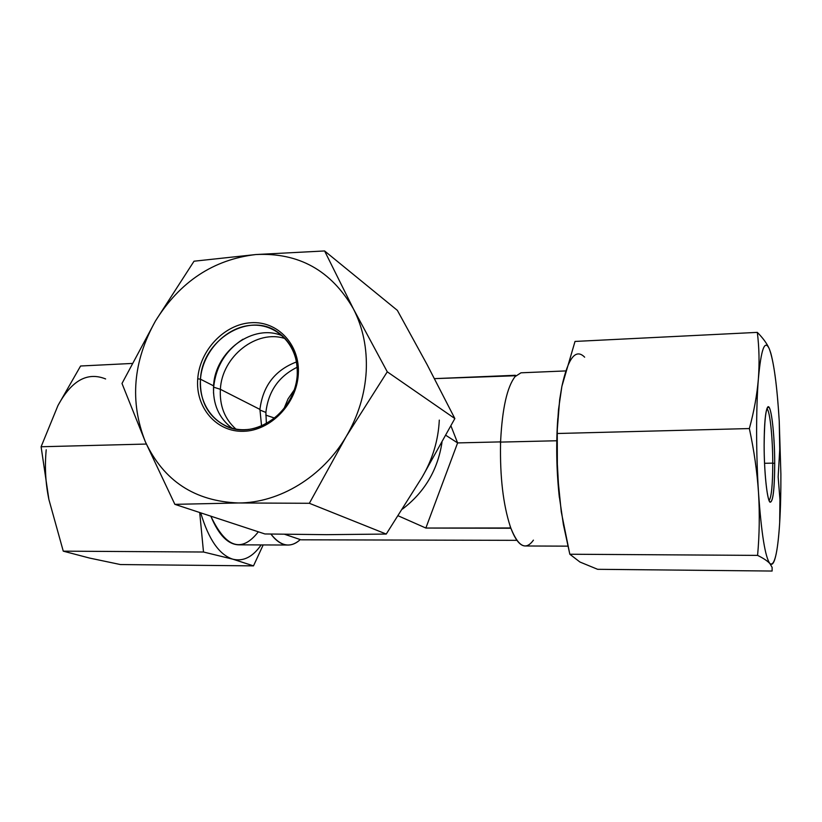 <?xml version="1.0" encoding="UTF-8"?>
<svg xmlns="http://www.w3.org/2000/svg" width="822" height="822" viewBox="0 0 822 822"><rect width="100%" height="100%" fill="white"/><g stroke="black" fill="none" stroke-linecap="round" stroke-linejoin="round"><path stroke-width="1.23" d="M441.979 442.442C437.725 470.03 424.563 492.234 402.503 509.065C424.563 492.234 437.725 470.03 441.979 442.442M274.712 418.121L265.773 415.11L274.712 418.121M283.785 409.089L288.06 398.855L294.348 389.741L288.06 398.855L283.785 409.089M533.416 540.136C525.854 550.75 518.353 546.784 510.904 528.248L510.185 526.214C503.156 504.379 499.951 476.883 500.547 443.726L500.598 442.092L556.782 440.756L500.598 442.092L500.66 440.458C502.334 408.277 507.133 386.998 515.065 376.62L520.973 372.808L565.454 370.938M567.889 546.147L525.484 545.983C520.305 546.106 515.445 540.198 510.904 528.248L510.185 526.214C503.156 504.379 499.951 476.883 500.547 443.726L500.66 440.458C502.334 408.277 507.133 386.998 515.065 376.62L515.373 375.284L515.867 375.726L515.065 376.62L515.373 375.284L434.499 378.634L515.867 375.726M510.185 526.214L510.904 528.248L425.858 528.043L398.187 515.805L425.858 528.043L457.607 442.914L445.863 435.331L457.607 442.914L450.949 425.899L457.607 442.914L500.341 441.897L500.66 440.458L500.547 443.726L500.341 441.897L457.607 442.914L425.858 528.043L510.39 527.971L510.185 526.214M300.277 539.581L284.72 534.321L300.277 539.581C290.536 548.336 280.754 546.507 270.931 534.084C276.511 541.513 282.367 545.171 288.501 545.037C292.622 544.894 296.547 543.075 300.277 539.581M288.501 545.037L239.233 544.842C228.177 544.76 218.714 535.204 210.853 516.185C225.865 547.935 241.689 553.144 258.344 531.803M300.955 539.807L516.925 540.342L300.955 539.807M297.194 367.228C278.679 376.394 268.249 391.467 265.886 412.439L266.379 423.649L265.886 412.439C268.249 391.467 278.679 376.394 297.194 367.228M213.648 387.162L220.378 389.309C219.505 405.78 224.694 419.045 235.945 429.105C224.694 419.045 219.505 405.78 220.378 389.309L213.648 387.162C215.898 366.437 225.67 350.449 242.973 339.219C225.67 350.449 215.898 366.437 213.648 387.162L213.515 393.173M220.378 389.309C221.858 356.471 256.793 328.851 285.326 338.664C256.793 328.851 221.858 356.471 220.378 389.309L259.927 409.407L220.378 389.309M261.56 425.95L259.927 409.407C262.876 385.878 275.072 370.054 296.526 361.927C275.072 370.054 262.876 385.878 259.927 409.407L261.56 425.95M259.886 410.014L265.886 412.439L259.886 410.014M132.065 363.447L80.587 366.006L57.951 405.554L41.1 446.757L146.347 444.055L41.1 446.757L48.909 499.56L63.263 551.161L89.526 558.056L120.433 564.55L253.495 565.875L232.934 559.217L203.496 552.014L63.263 551.161L203.496 552.014L199.705 512.517L203.496 552.014L232.934 559.217C243.384 561.703 252.786 556.946 261.139 544.935C252.786 556.946 243.384 561.703 232.934 559.217C219.361 554.942 208.624 539.489 200.712 512.846C208.624 539.489 219.361 554.942 232.934 559.217L253.495 565.875L120.433 564.55L89.526 558.056L63.263 551.161L48.909 499.56C45.518 483.357 44.614 466.752 46.207 449.768C44.614 466.752 45.518 483.357 48.909 499.56L41.1 446.757L57.951 405.554C71.555 380.463 87.451 371.595 105.627 378.952C87.451 371.595 71.555 380.463 57.951 405.554L80.587 366.006L132.065 363.447M263.184 544.945L253.495 565.875L263.184 544.945M200.476 379.199C199.633 401.033 207.987 416.59 225.526 425.888C254.409 440.89 296.156 411.719 297.245 374.924C297.831 355.741 291.08 341.315 276.993 331.636C247.915 311.487 202.027 340.627 200.476 379.199L213.576 385.857L200.476 379.199L197.732 378.788C199.777 350.234 224.385 324.187 251.07 322.727C277.764 320.847 300.318 344.798 298.294 374.339C296.67 403.869 270.541 430.81 243.456 431.293C216.33 432.208 195.297 407.363 197.732 378.788C195.297 407.363 216.33 432.208 243.456 431.293C270.541 430.81 296.67 403.869 298.294 374.339L297.245 374.924C295.684 403.314 270.561 429.218 244.504 429.69C218.416 430.594 198.143 406.695 200.476 379.199C202.428 351.703 226.132 326.622 251.82 325.245C277.517 323.457 299.198 346.514 297.245 374.924L298.294 374.339C300.318 344.798 277.764 320.847 251.07 322.727C224.385 324.187 199.777 350.234 197.732 378.788L200.476 379.199M232.225 428.303C218.899 418.275 212.682 404.126 213.576 385.857C215.076 351.086 253.638 322.789 282.645 335.982C253.638 322.789 215.076 351.086 213.576 385.857C212.682 404.126 218.899 418.275 232.225 428.303M397.345 310.356L324.598 250.957L255.848 254.543L194.033 261.211L255.848 254.543L324.598 250.957L353.347 308.753L387.275 371.821L454.854 418.552L427.173 364.742L397.345 310.356L324.598 250.957L353.347 308.753L387.275 371.821L346.216 436.503L309.36 503.29L238.421 502.972L174.87 504.348L264.9 533.961L326.385 534.67L386.248 534.064L309.36 503.29L386.248 534.064L422.107 477.202L454.854 418.552L387.275 371.821L346.216 436.503C358.207 416.004 364.876 394.283 366.222 371.328C367.28 348.425 362.995 327.567 353.347 308.753C331.225 270.448 298.725 252.375 255.848 254.543C213.381 259.536 179.926 281.689 155.461 320.991L194.033 261.211L155.461 320.991C132.948 361.444 129.578 401.711 145.36 441.804L121.995 383.463L155.461 320.991C132.948 361.444 129.578 401.711 145.36 441.804L121.995 383.463L155.461 320.991C179.926 281.689 213.381 259.536 255.848 254.543C298.725 252.375 331.225 270.448 353.347 308.753C362.995 327.567 367.28 348.425 366.222 371.328C364.876 394.283 358.207 416.004 346.216 436.503L309.36 503.29L238.421 502.972L174.87 504.348L145.36 441.804C163.742 480.911 194.773 501.297 238.421 502.972C279.316 503.033 322.676 476.822 346.216 436.503C322.676 476.822 279.316 503.033 238.421 502.972C194.773 501.297 163.742 480.911 145.36 441.804L174.87 504.348L264.9 533.961L326.385 534.67L386.248 534.064L422.107 477.202L454.854 418.552L427.173 364.742L397.345 310.356M439.297 420.093C438.321 440.273 432.588 459.313 422.107 477.202C432.588 459.313 438.321 440.273 439.297 420.093M769.084 500.567C771.468 497.3 772.701 484.826 772.762 463.146L764.552 463.279L772.762 463.146C772.752 437.479 769.865 410.096 766.875 408.709C769.865 410.096 772.752 437.479 772.762 463.146C772.701 484.826 771.468 497.3 769.084 500.567M770.646 352.669L769.279 348.785C766.926 343.473 762.939 338.006 757.319 332.376L575.02 341.438L561.878 386.381L559.669 399.595L557.254 429.978L557.378 473.01L561.262 511.839L569.821 554.234L579.931 562.022L597.625 569.307L772.115 571.043L772.125 567.386L769.895 563.563C767.501 560.974 763.391 558.241 757.586 555.384L569.821 554.234L757.586 555.384C759.456 534.752 759.764 513.884 758.521 492.768C757.103 471.736 754.041 450.333 749.356 428.56L557.172 433.502L749.356 428.56C754.021 411.452 757.021 394.899 758.377 378.901C759.538 362.964 759.189 347.459 757.319 332.376L575.02 341.438L561.878 386.381L558.498 409.572L557.367 426.495L556.884 455.655L559.052 494.68C556.443 469.064 556.021 443.644 557.789 418.429C556.021 443.644 556.443 469.064 559.052 494.68L563.389 524.559L569.821 554.234L579.931 562.022L597.625 569.307L772.115 571.043L772.125 567.386L769.895 563.563C767.501 560.974 763.391 558.241 757.586 555.384C759.456 534.752 759.764 513.884 758.521 492.768C757.103 471.736 754.041 450.333 749.356 428.56C754.021 411.452 757.021 394.899 758.377 378.901C759.538 362.964 759.189 347.459 757.319 332.376C762.939 338.006 766.926 343.473 769.279 348.785L770.604 352.504M779.246 421.193L779.739 449.151L778.157 476.945L779.944 499.55L779.677 522.761C780.561 508.212 780.962 491.988 780.89 474.089L779.246 421.193L779.739 449.151L778.157 476.945L779.944 499.55L779.677 522.761C780.561 508.212 780.962 491.988 780.89 474.089L779.246 421.193C777.386 390.193 774.612 367.681 770.944 353.676L769.279 348.785C764.717 339.075 761.09 349.103 758.377 378.901C755.993 407.846 756.014 454.227 758.521 492.768C761.398 533.622 765.19 557.224 769.895 563.563C772.259 565.937 774.345 562.721 776.163 553.936C777.684 546.435 778.855 536.036 779.677 522.761C777.704 553.114 774.437 566.707 769.895 563.563C765.19 557.224 761.398 533.622 758.521 492.768C756.014 454.227 755.993 407.846 758.377 378.901C761.09 349.103 764.717 339.075 769.279 348.785C773.708 360.673 777.026 384.809 779.246 421.193M561.878 386.381C568.136 357.878 575.729 348.148 584.648 357.18C575.729 348.148 568.136 357.878 561.878 386.381M559.361 497.516L559.052 494.68L559.361 497.516M764.131 445.185C764.46 416.805 766.238 404.393 769.443 407.959C772.259 413.487 774.643 439.184 774.714 463.433C774.519 490.477 772.855 503.28 769.721 501.821C766.875 498.009 764.162 471.15 764.131 445.185C764.111 472.188 767.121 500.382 770.05 502.211C773.019 502.314 774.581 489.388 774.714 463.433L772.762 463.146L774.714 463.433C774.714 433.235 770.892 401.989 767.573 407.26C765.374 411.277 764.234 423.926 764.131 445.185"/></g></svg>
